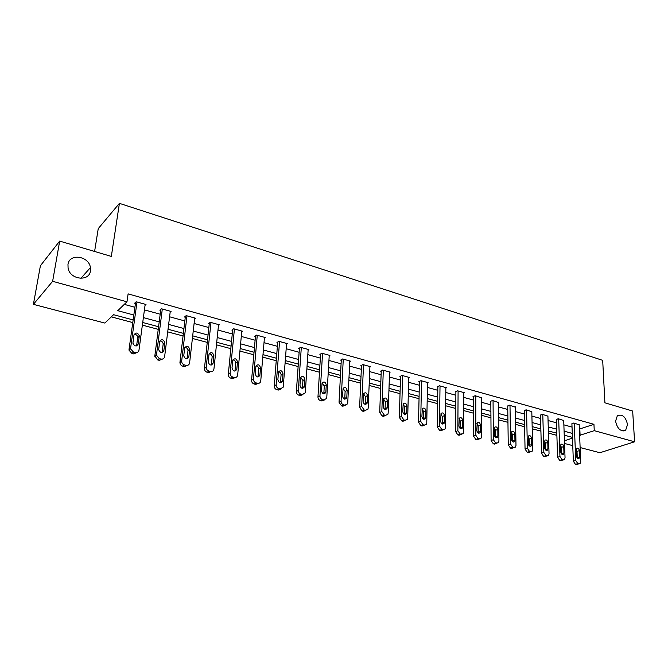 <?xml version="1.0" encoding="UTF-8"?>
<svg xmlns="http://www.w3.org/2000/svg" width="668" height="668" viewBox="0 0 668 668"><rect width="100%" height="100%" fill="white"/><g stroke="black" fill="none" stroke-linecap="round" stroke-linejoin="round"><path stroke-width="1" d="M90.456 270.841C89.353 281.946 70.015 279.792 68.078 268.152L67.977 264.411C69.372 252.997 89.044 255.978 90.422 267.609L90.456 270.841M627.536 424.581L625.691 430.125C620.714 431.937 617.349 428.948 615.579 421.166L617.341 415.746C622.325 413.809 625.724 416.757 627.536 424.581M94.597 251.46L98.246 228.623L119.413 203.356L602.686 360.353L604.907 402.821L632.663 411.045L634.6 441.79L599.897 452.729L580.125 447.552M572.752 445.623L564.535 443.469M111.314 316.866L132.773 322.577M142.368 325.124L158.249 329.349M167.71 331.862L183.065 335.954M192.401 338.434L207.247 342.383M216.457 344.83L230.827 348.654M239.912 351.067L253.815 354.766M262.791 357.146L276.243 360.728M285.102 363.083L298.128 366.548M306.871 368.87L319.479 372.226M328.122 374.523L340.338 377.771M348.871 380.042L360.703 383.19M369.128 385.428L380.601 388.475M388.926 390.696L400.04 393.652M408.265 395.84L419.036 398.704M427.169 400.867L437.615 403.639M445.656 405.777L455.785 408.474M463.734 410.586L473.554 413.2M481.411 415.287L490.938 417.826M498.704 419.888L507.947 422.343M515.638 424.389L524.605 426.777M532.204 428.798L540.905 431.11M548.428 433.106L556.878 435.361M133.149 319.93L113.568 314.695L104.868 323.07L33.4 304.349L52.63 281.303L126.97 301.802L117.743 310.678L133.834 315.02M52.63 281.303L59.677 241.098L40.406 265.73L33.4 304.349M579.356 429.09L593.952 424.314L128.106 293.887L126.97 301.802M124.306 304.374L134.911 307.28M144.43 309.885L160.195 314.21M169.588 316.782L184.836 320.957M194.104 323.504L208.85 327.545M217.993 330.05L232.264 333.958M241.298 336.438L255.101 340.221M264.019 342.659L277.387 346.325M286.188 348.738L299.13 352.286M307.823 354.666L320.356 358.106M328.94 360.453L341.081 363.784M349.564 366.106L361.321 369.329M369.705 371.625L381.102 374.756M389.386 377.019L400.433 380.05M408.616 382.296L419.329 385.227M427.42 387.448L437.799 390.296M445.798 392.483L455.868 395.247M463.776 397.41L473.545 400.09M481.369 402.236L490.846 404.833M498.579 406.954L507.772 409.467M515.42 411.563L524.347 414.01M531.912 416.089L540.571 418.46M548.052 420.514L556.461 422.819M563.867 424.848L572.033 427.086M579.181 424.815L573.754 423.011L571.908 423.98M563.717 420.548L558.172 418.694L556.36 419.688M547.927 416.181L542.274 414.294L540.487 415.304M531.811 411.73L526.033 409.793L524.28 410.828M515.345 407.188L509.45 405.192L507.73 406.261M498.528 402.545L492.516 400.499L490.27 401.443L490.821 401.593M481.352 397.802L475.207 395.706L472.986 396.667L473.545 396.825M463.792 392.951L464.369 392.7L457.513 390.805L455.325 391.79L455.893 391.949M445.848 387.999L446.433 387.732L439.427 385.795L437.264 386.805L437.849 386.964M427.495 382.939L428.105 382.655L420.94 380.668L418.803 381.704L419.395 381.871M408.732 377.771L409.35 377.462L402.027 375.433L399.915 376.493L400.533 376.66M389.536 372.477L390.17 372.143L382.68 370.072L380.601 371.157L381.228 371.333M369.897 367.066L370.548 366.707L362.883 364.586L360.837 365.705L361.48 365.88M349.79 361.522L350.466 361.146L342.617 358.966L340.613 360.119L341.264 360.294M329.207 355.86L329.909 355.443L321.867 353.222L319.897 354.399L320.573 354.583M308.123 350.057L308.85 349.614L300.617 347.327L298.688 348.546L299.381 348.729M286.539 344.12L287.29 343.636L278.848 341.298L276.961 342.542L277.671 342.742M264.411 338.041L265.188 337.515L256.545 335.119L254.7 336.396L255.426 336.597M241.732 331.821L242.542 331.236L233.675 328.781L231.888 330.101L232.623 330.301M218.478 325.441L219.321 324.807L210.228 322.285L208.491 323.638L209.251 323.846M194.63 318.912L195.507 318.202L186.18 315.622L184.502 317.016L185.278 317.225M170.156 312.223L171.075 311.438L161.506 308.783L159.886 310.219L160.679 310.436M145.039 305.376L146 304.491L136.18 301.769L134.619 303.239L135.437 303.464M59.677 241.098L111.331 256.42L119.413 203.356M593.952 424.314L594.253 430.668L634.6 441.79M579.615 435.361L594.253 430.668M143.386 317.601L159.209 321.867M168.637 324.414L183.942 328.547M193.236 331.052L208.04 335.052M217.217 337.532L231.537 341.398M240.597 343.836L254.45 347.577M263.392 349.999L276.803 353.614M285.637 356.002L298.621 359.501M307.338 361.856L319.914 365.254M328.522 367.575L340.705 370.865M349.214 373.161L361.012 376.343M369.412 378.614L380.844 381.704M389.152 383.941L400.232 386.931M408.44 389.152L419.178 392.049M427.295 394.237L437.707 397.051M445.723 399.214L455.826 401.944M463.751 404.082L473.545 406.728M481.386 408.841L490.888 411.404M498.645 413.5L507.864 415.989M515.529 418.059L524.472 420.473M532.062 422.518L540.738 424.865M548.244 426.894L556.669 429.165M564.093 431.169L572.276 433.382M572.434 437.365L564.235 435.177M556.803 433.19L548.361 430.935M540.846 428.923L532.154 426.601M524.555 424.572L515.596 422.176M507.922 420.122L498.687 417.65M490.922 415.579L481.403 413.033M473.554 410.937L463.742 408.315M455.793 406.186L445.681 403.48M437.649 401.334L427.211 398.546M419.086 396.374L408.332 393.502M400.107 391.298L389.001 388.333M380.685 386.104L369.229 383.048M360.812 380.793L348.988 377.637M340.463 375.358L328.264 372.093M319.63 369.788L307.038 366.415M298.295 364.085L285.286 360.603M276.443 358.24L263 354.65M254.04 352.253L240.154 348.537M231.078 346.107L216.724 342.275M207.531 339.82L192.693 335.854M183.374 333.357L168.035 329.257M158.583 326.736L142.718 322.494M564.435 440.83L572.459 438.091M579.832 429.223L580.1 435.486M579.164 424.514L580.717 461.755L580.066 463.592L577.837 463.609L575.732 460.494L574.246 423.145M571.9 423.671L573.361 461.246L575.732 460.494M579.632 456.845L579.123 458.306C577.778 458.824 576.885 458.073 576.442 456.035L576.192 449.806L576.684 448.378C578.029 447.836 578.931 448.587 579.373 450.633L579.632 456.845L577.252 457.972M576.2 449.464L577.01 451.401L577.261 457.597M579.072 463.901L575.457 464.352L573.361 461.246M563.7 420.23L565.044 457.797L564.402 459.617L562.08 459.659L559.951 456.511L558.682 418.836M556.352 419.37L557.596 457.271L559.951 456.511M563.959 452.837L563.458 454.282C562.08 454.858 561.162 454.098 560.711 452.011L560.494 445.723L560.978 444.32C562.356 443.727 563.283 444.479 563.742 446.566L563.959 452.837L561.588 454.04M560.51 445.339L561.396 447.36L561.604 453.614M563.341 459.96L559.726 460.419L557.596 457.271M547.919 415.855L549.038 453.756L548.411 455.551L545.998 455.626L543.835 452.436L542.792 414.436M540.479 414.97L541.497 453.221L543.835 452.436M547.96 448.754L547.476 450.165C546.057 450.8 545.105 450.04 544.637 447.902L544.929 440.179C546.357 439.527 547.301 440.279 547.777 442.425L547.96 448.754L545.597 450.015M544.487 441.122L545.447 443.226L545.622 449.539M547.267 455.927L543.652 456.403L541.497 453.221M531.803 411.388L532.688 449.622L532.087 451.384L529.565 451.501L527.378 448.278L526.559 409.935M524.271 410.486L525.056 449.088L527.378 448.278M531.628 444.571L531.152 445.965C529.691 446.658 528.714 445.907 528.229 443.702L528.547 435.954C530.008 435.235 530.985 435.987 531.477 438.191L531.628 444.571L529.306 445.381L529.265 445.898M528.129 436.83L529.165 439.018L529.306 445.381M530.851 451.81L527.236 452.294L525.056 449.088M515.337 406.829L515.988 445.406L515.404 447.134L512.774 447.293L510.561 444.036L509.993 405.342M507.722 405.894L508.256 444.855L510.561 444.036M514.936 440.304L514.477 441.673C512.974 442.425 511.964 441.673 511.463 439.419L511.805 431.637C513.308 430.86 514.318 431.603 514.828 433.866L514.936 440.304L512.632 441.139L512.581 441.698M511.412 432.446L512.531 434.709L512.632 441.139M514.076 447.602L511.554 448.378L510.469 448.103L508.256 444.855M498.528 402.169L498.921 441.097L498.37 442.784L495.623 442.984L493.376 439.694L493.059 400.658M490.821 401.209L491.097 440.538L493.376 439.694M497.877 435.945L497.443 437.273C495.898 438.108 494.854 437.365 494.337 435.043L494.687 427.236C496.24 426.384 497.276 427.119 497.819 429.449L497.877 435.945L495.598 436.797L495.531 437.39M494.337 427.971L495.539 430.317L495.598 436.797M496.934 443.301L494.445 444.103L493.343 443.819L491.097 440.538M481.352 397.41L481.478 436.688L480.96 438.325L478.088 438.592L475.808 435.26L475.766 395.865M473.545 396.425L473.554 436.12L475.808 435.26M480.451 431.486L480.041 432.78C478.447 433.691 477.378 432.956 476.827 430.568L477.202 422.735C478.797 421.8 479.866 422.535 480.426 424.931L480.451 431.486L478.196 432.363L478.113 432.989M476.885 423.403L478.179 425.817L478.196 432.363M479.407 438.909L476.96 439.728L475.833 439.444L473.554 436.12M463.792 392.542L463.65 432.188L463.158 433.766L460.16 434.091L457.856 430.718L458.089 390.964M455.893 391.531L455.626 431.611L457.856 430.718M462.632 426.935L462.248 428.18C460.611 429.182 459.5 428.447 458.924 425.992L459.325 418.151C460.962 417.124 462.072 417.842 462.657 420.314L462.632 426.935L460.402 427.829L460.31 428.489M459.05 418.736L460.436 421.224L460.402 427.829M461.496 434.417L459.091 435.26L457.931 434.968L455.626 431.611M445.857 387.574L445.422 427.578L444.971 429.09L443.018 429.791L441.832 429.491L439.486 426.084L440.02 385.954M437.857 386.53L437.29 426.994L439.486 426.084M444.412 422.276L444.061 423.462C442.375 424.564 441.231 423.846 440.621 421.308L441.039 413.467C442.717 412.34 443.869 413.049 444.487 415.596L444.412 422.276L442.208 423.195L442.099 423.879M440.805 413.968L442.291 416.531L442.208 423.195M443.168 429.825L440.813 430.693L439.627 430.392L437.29 426.994M427.503 382.488L426.769 422.869L426.359 424.305L424.297 425.099L423.078 424.79L420.706 421.341L421.541 380.835M419.412 381.411L418.535 422.276L420.706 421.341M425.775 417.517L425.458 418.636C423.729 419.846 422.543 419.145 421.9 416.523L422.335 408.682C424.063 407.447 425.249 408.14 425.9 410.77L425.775 417.517L423.604 418.46L423.479 419.17M422.151 409.092L423.737 411.73L423.604 418.46M424.43 425.124L422.118 426.017L420.907 425.716L418.535 422.276M408.741 377.286L407.697 418.051L407.33 419.395L405.142 420.289L403.898 419.98L401.485 416.481L402.637 375.6M400.541 376.176L399.347 417.45L401.485 416.481M406.72 412.64L406.436 413.692C404.666 415.02 403.439 414.327 402.754 411.63L403.205 403.789C404.967 402.445 406.194 403.121 406.895 405.827L406.72 412.64L404.574 413.609L404.441 414.335M403.063 404.115L404.758 406.812L404.574 413.609M405.251 420.314L402.996 421.241L401.752 420.932L399.347 417.45M389.553 371.976L388.175 413.125L387.857 414.36L385.536 415.371L384.267 415.053L381.82 411.521L383.307 370.239M381.244 370.824L379.708 412.507L381.82 411.521M387.206 407.655L386.964 408.624C385.152 410.077 383.883 409.409 383.156 406.62L383.624 398.796C385.428 397.318 386.697 397.978 387.44 400.775L387.206 407.655L385.094 408.649L384.952 409.392M383.532 399.021L385.336 401.785L385.094 408.649M385.695 415.404L383.424 416.348L382.154 416.03L379.708 412.507M369.913 366.532L368.193 408.073L367.918 409.2L365.471 410.336L364.169 410.01L361.689 406.436L363.526 364.761M361.505 365.338L359.609 407.447L361.689 406.436M367.241 402.545L367.033 403.43C365.187 405.025 363.868 404.374 363.091 401.485L363.584 393.694C365.421 392.074 366.74 392.709 367.534 395.606L367.241 402.545L365.162 403.572L365.004 404.324M363.534 393.819L365.463 396.642L365.162 403.572M365.738 410.386L363.392 411.338L362.089 411.012L359.609 407.447M349.815 360.962L347.736 402.904L347.51 403.898L344.922 405.184L343.594 404.85C341.983 404.265 341.139 403.054 341.072 401.226L343.277 359.15M341.298 359.726L339.035 402.27L341.072 401.226M346.801 397.326L346.634 398.095C344.746 399.848 343.385 399.222 342.55 396.233L343.068 388.475C344.938 386.705 346.3 387.323 347.151 390.312L346.801 397.326L344.763 398.37L344.588 399.138L346.634 398.095M343.068 388.492L345.114 391.381L344.763 398.37M345.298 405.251L342.876 406.211L341.548 405.877L339.035 402.27M329.24 355.259L326.777 397.619L326.602 398.462L323.88 399.907L322.51 399.564C320.865 398.963 320.014 397.744 319.955 395.89L322.544 353.405M320.607 353.973L317.96 396.967L319.955 395.89M325.867 391.974L325.733 392.634C323.821 394.537 322.419 393.953 321.508 390.855L322.059 383.14C323.955 381.211 325.366 381.795 326.285 384.893L325.867 391.974L323.863 393.051L323.688 393.819M322.101 383.04L324.281 385.987L323.863 393.051M324.372 399.982L321.876 400.959L320.506 400.625C318.861 400.023 318.018 398.804 317.96 396.967M308.173 349.422L305.309 392.191L305.184 392.884L302.32 394.496L300.917 394.145C299.231 393.536 298.362 392.3 298.32 390.429L301.31 347.519M299.423 348.078L296.367 391.531L298.32 390.429M304.424 386.488L304.324 387.022C302.387 389.102 300.934 388.542 299.957 385.344L300.542 377.687C302.454 375.591 303.915 376.142 304.9 379.341L304.424 386.488L302.462 387.599L302.278 388.358M300.617 377.47L302.946 380.459L302.462 387.599M302.946 394.579L300.358 395.581L298.955 395.231C297.268 394.629 296.408 393.394 296.367 391.531M286.589 343.444L283.232 387.156L280.226 388.951L278.79 388.592C277.061 387.974 276.176 386.714 276.151 384.826L279.558 341.49M277.721 342.041L274.239 385.962L276.151 384.826M282.447 380.869L282.38 381.269C280.435 383.532 278.923 383.006 277.871 379.7L278.489 372.101C280.426 369.821 281.929 370.339 282.998 373.646L282.447 380.869L280.527 382.004L280.343 382.764M278.606 371.759C280.184 372.093 281.003 373.111 281.078 374.806L280.527 382.004M280.986 389.035L278.305 390.07L276.869 389.711C275.149 389.093 274.272 387.841 274.239 385.962M264.47 337.315L260.72 381.278C260.261 382.873 259.217 383.541 257.572 383.273L256.103 382.898C254.333 382.263 253.439 380.994 253.422 379.09L257.264 335.319M255.493 335.845L251.56 380.251L253.422 379.09M259.919 375.107L259.885 375.366C257.923 377.821 256.37 377.336 255.226 373.913L255.894 366.381C257.84 363.918 259.384 364.394 260.545 367.817L259.919 375.107L257.856 377.028M256.036 365.905C257.714 366.198 258.591 367.225 258.675 369.003L258.048 376.284M258.483 383.349L255.694 384.417L254.232 384.05C252.462 383.424 251.569 382.154 251.56 380.251M241.808 331.036L237.633 375.249C237.215 376.986 236.121 377.721 234.343 377.445L232.831 377.061C231.019 376.418 230.109 375.132 230.109 373.203L234.418 328.99M232.706 329.499L228.297 374.397L230.109 373.203M236.823 369.204L236.806 369.312C234.852 371.959 233.249 371.508 232.013 367.976L232.731 360.52C234.677 357.864 236.272 358.307 237.524 361.839L236.823 369.204L234.81 371.132M232.89 359.918C234.677 360.152 235.612 361.196 235.704 363.058L235.002 370.406M235.42 377.512L232.522 378.622L231.011 378.247C229.199 377.604 228.297 376.318 228.297 374.397M218.561 324.598L213.927 369.112C213.551 370.965 212.407 371.742 210.512 371.466L208.967 371.074C207.163 370.448 206.237 369.187 206.187 367.291L210.996 322.494M209.343 322.978L204.441 368.394L206.195 367.158M213.134 363.15C211.213 365.922 209.56 365.53 208.191 361.981L208.992 354.424C210.938 351.677 212.574 352.086 213.919 355.652L213.134 363.15L211.18 365.087M209.151 353.781C211.021 353.94 212.015 354.975 212.148 356.904L211.364 364.386M210.512 371.466L208.742 372.686L207.197 372.301C205.402 371.667 204.475 370.414 204.433 368.519L204.441 368.394M194.73 317.993L189.595 362.966C189.186 364.837 188.009 365.621 186.063 365.329L184.477 364.937C182.715 364.344 181.771 363.133 181.638 361.304L186.965 315.839M185.387 316.273L179.959 362.231L181.663 360.962M188.827 356.937C186.931 359.71 185.236 359.359 183.742 355.894L184.644 348.103C186.556 345.356 188.242 345.715 189.704 349.197L188.827 356.937L186.931 358.875M184.794 347.502C186.689 347.552 187.758 348.546 187.992 350.491L187.107 358.207M187.508 365.363L184.351 366.59L182.765 366.189C181.011 365.596 180.068 364.394 179.942 362.574L179.959 362.231M170.282 311.213L164.62 356.662C164.186 358.549 162.967 359.334 160.963 359.033L159.335 358.624L156.454 355.159L162.307 309.008M160.813 309.393L154.834 355.91L156.471 354.599M163.877 350.558C162.015 353.322 160.278 353.021 158.658 349.656L159.644 341.607C161.539 338.86 163.268 339.185 164.846 342.575L163.877 350.558L162.057 352.487M159.786 341.056C161.714 340.997 162.85 341.949 163.192 343.911L162.224 351.869M162.608 359.025L159.318 360.328L157.69 359.918L154.834 355.91M145.19 304.266L138.977 350.182C138.51 352.086 137.249 352.888 135.195 352.57L133.517 352.153L130.594 348.838L130.611 348.07L137.007 301.994M135.604 302.32L129.033 349.414L130.611 348.07M138.259 344.012C136.431 346.767 134.644 346.517 132.915 343.243L133.984 334.944C135.854 332.205 137.625 332.48 139.32 335.779L138.259 344.012L136.523 345.924M134.109 334.443C136.072 334.284 137.282 335.186 137.733 337.156L136.673 345.364M137.057 352.52L133.608 353.898L131.938 353.481L129.024 350.182L129.033 349.414M576.459 464.602L578.839 463.859M575.457 464.352L577.837 463.609M579.373 450.633L577.01 451.401M560.744 460.67L563.099 459.918M559.726 460.419L562.08 459.659M563.742 446.566L561.396 447.36M544.696 456.661L547.034 455.885M543.652 456.403L545.998 455.626M547.777 442.425L545.447 443.226M528.304 452.562L530.626 451.768M527.236 452.294L529.565 451.501M531.477 438.191L529.165 439.018M511.554 448.378L513.859 447.56M510.469 448.103L512.774 447.293M514.828 433.866L512.531 434.709M494.445 444.103L496.733 443.268M493.343 443.819L495.623 442.984M497.819 429.449L495.539 430.317M476.96 439.728L479.223 438.876M475.833 439.444L478.088 438.592M480.426 424.931L478.179 425.817M459.091 435.26L461.321 434.384M457.931 434.968L460.16 434.091M462.657 420.314L460.436 421.224M440.813 430.693L443.018 429.791M439.627 430.392L441.832 429.491M444.487 415.596L442.291 416.531M422.118 426.017L424.297 425.099M420.907 425.716L423.078 424.79M425.9 410.77L423.737 411.73M402.996 421.241L405.142 420.289M401.752 420.932L403.898 419.98M406.895 405.827L404.758 406.812M383.424 416.348L385.536 415.371M382.154 416.03L384.267 415.053M387.44 400.775L385.336 401.785M363.392 411.338L365.471 410.336M362.089 411.012L364.169 410.01M367.534 395.606L365.463 396.642M342.876 406.211L344.922 405.184M341.548 405.877L343.594 404.85M347.151 390.312L345.114 391.381M321.876 400.959L323.88 399.907M320.506 400.625L322.51 399.564M326.285 384.893L324.281 385.987M300.358 395.581L302.32 394.496M298.955 395.231L300.917 394.145M304.9 379.341L302.946 380.459M278.305 390.07L280.226 388.951M276.869 389.711L278.79 388.592M282.998 373.646L281.078 374.806M255.694 384.417L257.572 383.273M254.232 384.05L256.103 382.898M260.545 367.817L258.675 369.003M232.522 378.622L234.343 377.445M231.011 378.247L232.831 377.061M237.524 361.839L235.704 363.058M207.197 372.301L208.967 371.074M213.91 355.702L212.14 356.962M184.351 366.59L186.063 365.329M182.765 366.189L184.477 364.937M189.687 349.414L187.975 350.708M159.318 360.328L160.963 359.033M157.69 359.918L159.335 358.624M164.829 342.951L163.176 344.287M133.608 353.898L135.195 352.57M131.938 353.481L133.517 352.153M139.303 336.321L137.717 337.699M625.691 430.125L623.044 431.002M90.422 267.609L80.861 278.364M579.123 458.306L578.321 458.557M563.458 454.282L562.606 454.557M547.476 450.165L546.558 450.482M531.152 445.965L530.167 446.308M514.477 441.673L513.416 442.057M497.443 437.273L496.299 437.707M480.041 432.78L478.806 433.256M462.248 428.18L460.92 428.706M444.061 423.462L442.625 424.063M425.458 418.636L423.921 419.304M406.436 413.692L404.775 414.436M386.964 408.624L385.185 409.459M367.033 403.43L365.129 404.357M325.733 392.634L323.729 393.711M304.324 387.022L302.362 388.133M282.38 381.269L280.46 382.405M259.885 375.366L258.007 376.535M236.806 369.312L234.986 370.515M204.433 368.519L206.187 367.291M213.919 355.652L212.148 356.904M179.942 362.574L181.638 361.304M189.704 349.197L187.992 350.491M154.809 356.461L156.454 355.159M164.846 342.575L163.192 343.911M129.024 350.182L130.594 348.838M139.32 335.779L137.733 337.156"/></g></svg>
